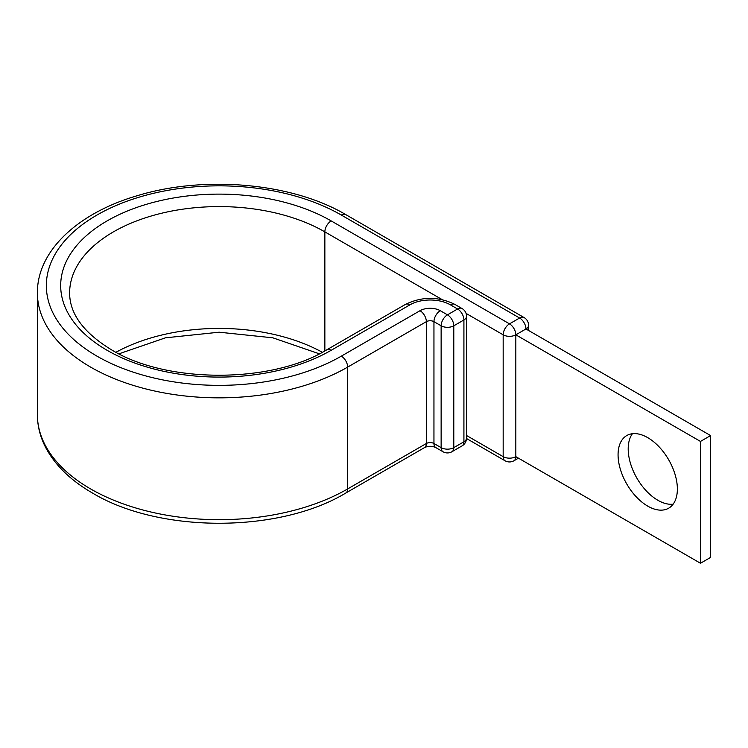 <?xml version="1.0" encoding="UTF-8"?>
<svg xmlns="http://www.w3.org/2000/svg" width="748" height="748" viewBox="0 0 748 748"><rect width="100%" height="100%" fill="white"/><g stroke="black" fill="none" stroke-linecap="round" stroke-linejoin="round"><path stroke-width="1.12" d="M647.721 437.645A41.925 24.207 -120 0 0 626.749 435.57A41.925 24.207 -120 0 0 620.326 469.164A41.925 24.207 -120 0 0 647.721 506.115A41.925 24.207 -120 0 0 668.684 508.191A41.925 24.207 -120 0 0 675.107 474.597A41.925 24.207 -120 0 0 647.721 437.645M673.125 504.189A41.925 24.207 60 0 1 657.847 500.262A41.925 24.207 60 0 1 632.041 467.986A41.925 24.207 60 0 1 632.434 433.718M466.537 438.524L505.022 460.749A8.957 8.957 0 0 0 513.979 460.749A8.957 5.171 -120 0 0 515.83 456.654L515.83 334.824L700.474 441.423L700.474 563.253L515.83 456.654A8.957 5.171 180 0 1 503.17 456.654L503.17 334.824A8.957 5.171 -60 0 1 509.5 323.856L519.626 318.012A8.957 5.171 -60 0 1 524.105 317.563L345.791 214.62A8.957 5.171 -60 0 0 341.322 215.059A172.788 99.755 0 0 0 96.96 215.059A172.788 99.755 0 0 0 96.96 356.142A172.788 99.755 0 0 0 341.322 356.142A8.957 5.171 60 0 1 347.652 367.109L426.36 321.659A5.376 3.104 180 0 1 433.952 321.659L441.133 325.801A8.957 5.171 -60 0 1 447.463 314.843L457.589 308.989A8.957 5.171 -60 0 1 462.068 308.55L454.896 304.408A8.957 5.171 120 0 0 450.418 304.847L457.589 308.989A8.957 5.171 60 0 1 463.919 319.957L453.793 325.801L453.793 447.641L463.919 441.788L463.919 319.957A8.957 5.171 180 0 0 466.546 316.301A8.957 8.957 0 0 0 462.068 308.55M324.856 350.906L324.856 231.871A8.957 5.171 -60 0 1 331.186 220.912L509.5 323.856A8.957 5.171 -120 0 1 515.83 334.824L525.956 328.97L710.6 435.57L710.6 557.41L700.474 563.253M710.6 435.57L700.474 441.423M331.186 220.912A158.464 91.49 0 0 0 107.086 220.912A158.464 91.49 0 0 0 107.086 350.288A158.464 91.49 0 0 0 331.186 350.288L409.904 304.847A28.648 16.54 180 0 1 450.418 304.847M442.255 299.649L324.856 231.871A149.507 86.319 0 0 0 161.923 213.161A149.507 86.319 0 0 0 69.629 292.907C69.611 313.777 83.598 332.757 111.564 349.849C166.664 383.677 271.618 383.677 326.717 349.849A8.957 5.171 60 0 1 331.186 350.288M322.332 352.28A149.507 86.319 0 0 0 115.949 352.28M37.4 414.747L37.4 292.907A181.736 104.926 0 0 0 90.63 367.109A181.736 104.926 0 0 0 347.652 367.109L347.652 488.94A8.957 5.171 60 0 1 345.791 493.035C279.06 533.324 159.221 533.324 92.481 493.035C70.938 480.59 55.417 465.565 45.918 447.968C40.28 437.262 37.437 426.192 37.4 414.747A181.736 104.926 0 0 0 90.63 488.94A181.736 104.926 0 0 0 347.652 488.94L426.36 443.499A5.376 3.104 180 0 1 433.952 443.499L441.133 447.641L441.133 325.801A8.957 5.171 0 0 0 453.793 325.801A8.957 5.171 60 0 0 447.463 314.843L440.282 310.701A8.957 5.171 120 0 0 433.952 321.659L433.952 443.499A8.957 5.171 120 0 0 435.813 447.594L442.984 451.736A8.957 5.171 -60 0 1 441.133 447.641A8.957 5.171 180 0 0 453.793 447.641A8.957 5.171 60 0 1 451.942 451.736A8.957 8.957 0 0 1 442.984 451.736M341.322 356.142L420.03 310.701A8.957 5.171 60 0 1 426.36 321.659L426.36 443.499A8.957 5.171 60 0 1 424.509 447.594C428.258 445.883 432.035 445.883 435.813 447.594M420.03 310.701A14.324 8.275 180 0 1 440.282 310.701M326.717 349.849L405.425 304.408A8.957 5.171 60 0 1 409.904 304.847M466.06 313.393L503.17 334.824A8.957 5.171 180 0 0 515.83 334.824M341.322 215.059L519.626 318.012A8.957 5.171 -120 0 1 525.956 328.97A8.957 5.171 180 0 0 528.584 325.315A8.957 8.957 0 0 0 524.105 317.563M505.022 460.749A8.957 5.171 -60 0 1 503.17 456.654L466.546 435.504M462.068 445.883A8.957 8.957 0 0 0 466.546 438.132A8.957 5.171 0 0 1 463.919 441.788A8.957 5.171 60 0 1 462.068 445.883L451.942 451.736M118.941 353.823L165.439 337.825L219.136 332.206L272.842 337.816L319.34 353.823M37.4 292.907C37.045 250.711 78.297 212.806 137.51 195.63C204.531 175.079 292.281 182.905 345.791 214.62M405.425 304.408C421.909 296.376 438.403 296.376 454.896 304.408M345.791 493.035L424.509 447.594M528.584 330.485L528.584 325.315M513.979 460.749L518.457 458.169M466.546 438.132L466.546 316.301"/></g></svg>
